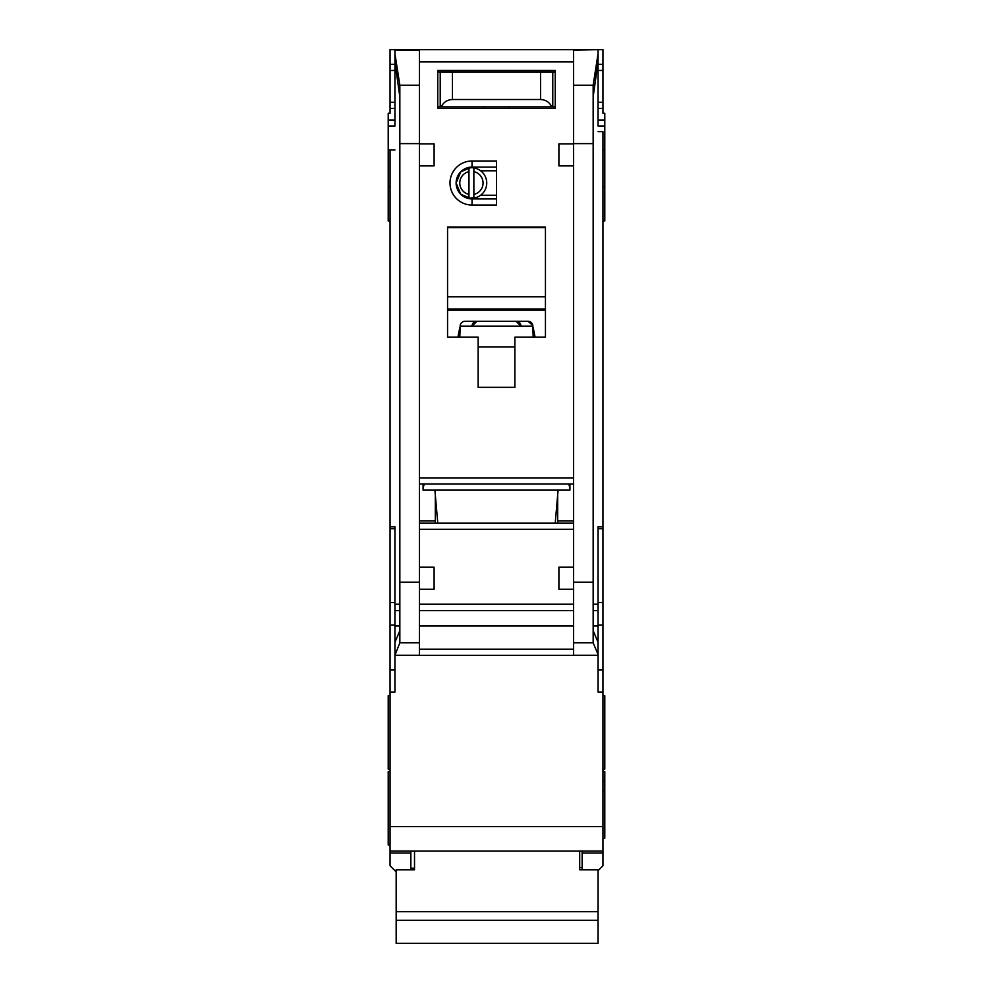 <?xml version="1.0" encoding="UTF-8"?>
<svg xmlns="http://www.w3.org/2000/svg" width="993" height="993" viewBox="0 0 993 993"><rect width="100%" height="100%" fill="white"/><g stroke="black" fill="none" stroke-linecap="round" stroke-linejoin="round"><path stroke-width="1.49" d="M476.255 197.533L468.969 198.116A15.292 15.292 0 0 1 456.122 183.022L460.777 194.268L472.035 198.923L472.035 205.042A22.02 22.02 0 0 1 450.003 183.022A22.02 22.02 0 0 1 472.035 160.99L496.5 160.99L496.5 205.042L472.035 205.042M410.854 851.088L410.854 853.061L390.05 853.061L390.05 865.759L395.562 871.271M478.142 70.453L478.142 71.98M514.858 70.453L514.858 71.98M593.156 96.892L598.059 61.889L598.059 125.515M394.941 125.515L394.941 49.65L602.95 49.65L602.95 113.276L604.787 113.276L604.787 149.98L602.95 149.98M390.05 692.022L394.941 692.022L394.941 655.318L598.059 655.318L598.059 692.022L602.95 692.022L602.95 826.61L390.05 826.61L390.05 149.98L388.213 149.98L388.213 125.999L394.941 125.999M602.95 220.942L604.787 220.942L604.787 149.98M602.95 769.103L604.787 769.103L604.787 695.696L602.95 695.696M602.95 838.241L604.787 838.241L604.787 771.549L602.95 771.549M602.95 790.937L604.787 790.937M388.213 149.98L388.213 220.942L390.05 220.942M390.05 771.549L388.213 771.549L388.213 844.969L390.05 844.969M390.05 695.696L388.213 695.696L388.213 769.103L390.05 769.103M394.941 108.386L390.05 108.386L390.05 113.276L388.213 113.276L388.213 125.999M555.211 523.162L558.103 490.132M423.092 484.013L423.092 490.132L569.908 490.132L569.908 484.013M437.789 523.162L434.897 490.132M472.035 160.99L472.035 167.109L460.777 171.764L456.122 183.022A15.9 15.9 0 0 0 472.035 198.923L496.5 198.923M551.587 655.318L441.413 655.318L551.587 655.318M473.86 171.652A11.618 11.618 0 0 1 473.86 194.38L473.86 198.116A15.292 15.292 0 0 0 473.86 167.916L473.86 194.38M466.586 197.533L461.869 195.249M468.969 194.38A11.618 11.618 0 0 1 468.969 171.652L468.969 198.116A15.292 15.292 0 0 0 473.86 198.116M461.869 170.784L468.969 167.929A15.292 15.292 0 0 0 456.122 183.022A15.9 15.9 0 0 1 472.035 167.109L496.5 167.109M473.86 167.916A15.292 15.292 0 0 0 468.969 167.916L468.969 171.652M496.5 195.249L480.6 195.249M496.5 170.784L480.6 170.784M573.582 165.893L558.898 165.893L558.898 143.861L573.582 143.861L573.582 655.256L598.059 655.256L598.009 642.21L593.156 630.704M394.941 50.209L419.418 50.209L419.418 143.861L434.102 143.861L434.102 165.893L419.418 165.893L419.418 567.214L434.102 567.214L434.102 589.246L419.456 589.246L419.418 567.214M478.142 337.186L447.558 337.186L447.558 227.062L545.442 227.062L545.442 337.186L514.858 337.186L514.858 387.357L478.142 387.357L478.142 337.186M437.764 70.453L555.236 70.453L555.236 108.386L437.764 108.386L437.764 70.453M435.319 495.023L435.319 523.162M435.319 520.965L419.418 520.965M419.418 484.013L573.582 484.013M573.582 523.162L419.418 523.162M557.681 495.023L557.681 523.162M557.681 520.965L573.582 520.965M573.582 567.214L558.898 567.214L558.898 589.246L573.544 589.246M598.059 61.889L598.059 53.672L593.156 85.212L593.156 642.831L598.059 654.449M598.059 49.65L573.582 50.209L573.582 143.861M419.418 143.861L419.418 165.893M394.941 53.672L399.844 85.212L399.844 642.831L419.418 642.831L419.418 655.256L394.941 655.256L399.844 642.831M568.691 484.013L569.908 487.687M423.092 487.687L424.309 484.013M419.418 642.831L419.456 589.246M399.844 630.704L394.991 642.21L394.941 649.199L394.941 526.836L390.05 526.836M394.941 649.199L394.941 654.449M598.059 131.647L602.95 131.647L602.95 526.836L598.059 526.836L598.059 649.199M447.558 337.186L447.558 310.859A23.249 23.249 0 0 1 448.128 310.238L544.872 310.238A23.249 23.249 0 0 1 545.442 310.859L544.872 310.238M545.442 337.186L545.442 310.859M514.858 387.357L478.142 387.357M437.764 108.386L470.806 108.386M522.194 108.386L555.236 108.386M390.05 149.98L394.941 149.98M394.941 61.889L399.844 96.892M390.05 853.061L390.05 851.088L602.95 851.088L602.95 853.061L582.146 853.061L582.146 851.088L602.95 851.088L602.95 826.61M390.05 826.61L390.05 851.088M390.05 108.386L390.05 49.65L394.941 49.65M602.95 526.836L602.95 692.022M598.059 870.662L602.95 865.759L602.95 853.061M598.059 53.672L598.059 50.209M459.796 327.578L457.922 337.186M533.204 337.186L532.757 325.245A4.891 4.891 0 0 0 527.953 321.285L465.047 321.285A4.891 4.891 0 0 0 460.243 325.245L459.796 337.186M535.078 337.186L533.204 327.578M447.558 310.859L448.128 310.238M447.558 309.046L545.442 309.046M545.442 227.682L447.558 227.682M410.854 853.061L410.854 869.794M394.941 64.334L390.05 64.334M598.059 64.334L602.95 64.334M598.059 108.386L602.95 108.386M582.146 853.061L582.146 869.794M602.95 780.895L604.787 780.895M458.803 332.667L459.796 332.667M532.931 326.176L460.069 326.176M527.953 321.285L532.757 325.245M534.197 332.667L533.204 332.667M437.764 106.847L441.24 106.847C443.536 102.205 447.272 99.759 452.448 99.511L540.552 99.511C545.728 99.759 549.464 102.205 551.76 106.847L555.236 106.847M551.76 106.847L441.24 106.847M555.236 71.98L437.764 71.98M508.739 108.386L508.739 106.847M484.261 108.386L484.261 106.847M579.701 851.088L579.701 869.794L598.059 869.794L598.059 943.35L396.17 943.35L396.17 920.312L598.059 920.312M396.17 920.312L396.17 869.794L414.515 869.794L414.515 851.088M476.925 321.285L472.035 326.176A4.891 4.891 0 0 1 476.925 321.285M516.075 321.285A4.891 4.891 0 0 1 520.965 326.176L516.075 321.285M396.17 911.711L598.059 911.711M552.778 106.847L552.778 71.98M440.222 106.847L440.222 71.98M448.786 70.453L448.786 71.98M544.214 70.453L544.214 71.98M598.059 125.999L604.787 125.999M419.418 477.894L573.582 477.894M419.418 61.889L573.582 61.889M419.418 529.281L573.582 529.281M573.582 604.228L419.418 604.228M573.582 582.196L593.156 582.196M573.582 143.625L593.156 143.625M419.418 143.625L399.844 143.625M399.844 582.196L419.418 582.196M573.582 649.199L419.418 649.199M573.582 610.621L419.418 610.621M573.582 642.831L593.156 642.831M593.156 85.212L573.582 85.212M419.418 85.212L399.844 85.212M399.844 610.621L394.941 610.621M394.941 625.95L399.844 625.95M394.941 604.228L399.844 604.228M394.941 528.735L390.05 528.735M394.941 602.528L390.05 602.528M394.941 625.106L390.05 625.106M394.941 669.99L390.05 669.99M598.059 669.99L602.95 669.99M598.059 625.106L602.95 625.106M598.059 602.528L602.95 602.528M598.059 528.735L602.95 528.735M598.059 604.228L593.156 604.228M598.059 610.621L593.156 610.621M598.059 625.95L593.156 625.95M573.582 625.95L419.418 625.95M447.558 296.808L545.442 296.808M478.142 346.979L514.858 346.979M388.213 120.016L394.941 120.016M394.941 102.267L390.05 102.267M390.05 70.453L394.941 70.453M598.059 70.453L602.95 70.453M602.95 102.267L598.059 102.267M604.787 120.016L598.059 120.016M540.552 99.511L540.552 71.98M452.448 99.511L452.448 71.98M390.05 186.684L388.213 186.684M602.95 186.684L604.787 186.684M579.701 867.597L582.146 867.597M410.854 868.217L414.515 868.217"/></g></svg>
